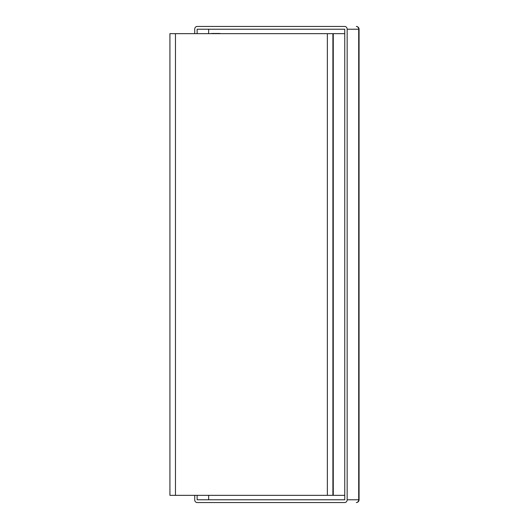 <?xml version="1.0" encoding="UTF-8"?>
<svg xmlns="http://www.w3.org/2000/svg" width="529" height="529" viewBox="0 0 529 529"><rect width="100%" height="100%" fill="white"/><g stroke="black" fill="none" stroke-linecap="round" stroke-linejoin="round"><path stroke-width="0.79" d="M211.706 33.664L207.547 33.664M220.018 33.664L224.177 33.664M220.018 33.479L211.706 33.479M208.664 502.55L344.756 502.55A2.771 2.4 -90 0 0 347.156 499.779L347.156 29.221A2.771 2.4 -90 0 0 344.756 26.45L197.125 26.45A2.771 2.4 -90 0 0 194.725 29.221L194.725 33.664M194.725 495.336L194.725 499.779A2.771 2.4 -90 0 0 197.125 502.55L344.756 502.55M344.756 26.45L208.664 26.45M197.125 495.336L197.125 499.779L344.756 499.779L344.756 29.221L197.125 29.221L197.125 33.664M347.156 499.779L358.702 499.779A2.771 2.4 90 0 1 356.301 502.55A2.771 2.771 0 0 0 359.072 499.779L359.072 29.221A2.771 2.771 0 0 0 356.301 26.45A2.771 2.4 90 0 1 358.702 29.221L347.156 29.221M344.756 499.779L208.664 499.779L208.664 495.336M208.664 33.479L208.664 29.221L344.756 29.221M169.928 33.664L169.928 495.336L332.9 495.336L332.9 33.664L169.928 33.664M344.756 33.664L332.9 33.664M344.756 495.336L332.9 495.336M359.072 499.779L358.702 499.779L358.702 29.221L359.072 29.221M175.469 33.664L175.469 495.336M327.358 33.664L327.358 495.336M333.27 33.664L333.27 495.336"/></g></svg>
